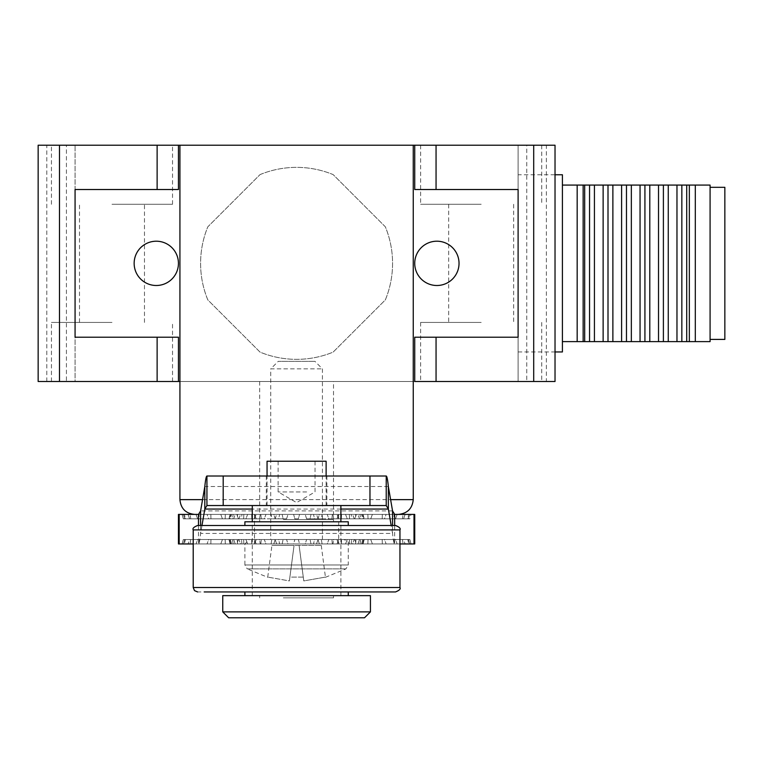 <?xml version="1.0" encoding="UTF-8"?>
<svg xmlns="http://www.w3.org/2000/svg" width="763" height="763" viewBox="0 0 763 763"><rect width="100%" height="100%" fill="white"/><g stroke="black" fill="none" stroke-linecap="round" stroke-linejoin="round"><path stroke-width="0.57" stroke-dasharray="3.81 2.86" d="M111.989 381.5L51.445 381.5L111.989 381.5M481.186 381.5L420.632 381.5L481.186 381.5M179.925 145.218L413.25 145.218L179.925 145.218L179.925 381.5L414.729 381.5L414.729 337.198L518.106 337.198L518.106 189.52L414.729 189.52L414.729 145.218M46.801 381.5L46.801 145.218L66.419 145.218L66.419 381.5L38.15 381.5M66.419 381.5L75.07 381.5L75.07 145.218L75.07 381.5L526.756 381.5L526.756 145.218L546.375 145.218L546.375 381.5L526.756 381.5M546.375 145.218L555.025 145.218L555.025 381.5L546.375 381.5M111.989 322.425L51.445 322.425L111.989 322.425M481.186 322.425L420.632 322.425L481.186 322.425M260.04 174.593A95.995 95.995 0 0 1 333.135 174.593L385.344 226.811A95.995 95.995 0 0 1 385.344 299.907L333.135 352.115A95.995 95.995 0 0 1 260.04 352.115L207.822 299.907A95.995 95.995 0 0 1 207.822 226.811L260.04 174.593L207.822 226.811A95.995 95.995 0 0 0 207.822 299.907L260.04 352.115A95.995 95.995 0 0 0 333.135 352.115L385.344 299.907A95.995 95.995 0 0 0 385.344 226.811L333.135 174.593A95.995 95.995 0 0 0 260.04 174.593M178.447 145.218L178.447 189.52L75.07 189.52L75.07 337.198L178.447 337.198L178.447 381.5M66.419 145.218L518.106 145.218L518.106 381.5L518.106 145.218L526.756 145.218M111.989 145.218L51.445 145.218L111.989 145.218M481.186 145.218L420.632 145.218L481.186 145.218M46.801 145.218L38.15 145.218M134.145 263.359A22.156 22.156 0 0 0 167.364 282.539A22.156 22.156 0 0 0 167.364 244.17A22.156 22.156 0 0 0 134.145 263.359M414.729 263.359A22.156 22.156 0 0 0 447.957 282.539A22.156 22.156 0 0 0 447.957 244.17A22.156 22.156 0 0 0 414.729 263.359M111.989 204.284L172.533 204.284L111.989 204.284M481.186 204.284L420.632 204.284L481.186 204.284M518.106 174.756L518.106 351.962L518.106 174.756L555.025 174.756M562.407 174.756L562.407 351.962M562.407 185.085L562.407 341.624L562.407 185.085M583.142 185.085L577.171 185.085L577.171 341.624L583.142 341.624L583.142 185.085L584.677 185.085L584.677 341.624L583.142 341.624M584.677 185.085L695.312 185.085L695.312 341.624L584.677 341.624M689.342 341.624L689.342 185.085M589.551 185.085L589.551 341.624M686.719 341.624L686.719 185.085M710.086 185.085L710.086 341.624M594.425 185.085L594.425 341.624M681.845 341.624L681.845 185.085M710.086 187.307L710.086 339.411L710.086 187.307M603.132 185.085L603.132 341.624M676.972 341.624L676.972 185.085M724.85 187.307L724.85 339.411M608.006 185.085L608.006 341.624M668.264 341.624L668.264 185.085M612.88 185.085L612.88 341.624M663.39 341.624L663.39 185.085M621.597 185.085L621.597 341.624M658.517 341.624L658.517 185.085M626.471 185.085L626.471 341.624M649.799 341.624L649.799 185.085M631.344 185.085L631.344 341.624M644.926 341.624L644.926 185.085M640.052 185.085L640.052 341.624M287.966 543.943L273.812 543.943L287.966 543.943L273.812 543.943L287.966 543.943L286.583 539.517L287.966 543.943M276.654 543.943L254.68 543.943L276.654 543.943L254.68 543.943L276.654 543.943L275.119 539.517L276.654 543.943M265.953 543.943L236.826 543.943L265.953 543.943L236.826 543.943L265.953 543.943L264.303 539.517L265.953 543.943M256.177 543.943L220.784 543.943L256.177 543.943L220.784 543.943L256.177 543.943L254.47 539.517L256.177 543.943M247.632 543.943L207.04 543.943L247.632 543.943L207.04 543.943L247.632 543.943L245.924 539.517L247.632 543.943M240.564 543.943L196.024 543.943L240.564 543.943L196.024 543.943L240.564 543.943L238.905 539.517L240.564 543.943M235.214 543.943L188.06 543.943L235.214 543.943L188.06 543.943L235.214 543.943L233.65 539.517L235.214 543.943M231.714 543.943L183.397 543.943L231.714 543.943L183.397 543.943L231.714 543.943L230.302 539.517L231.714 543.943M230.197 543.943L182.138 543.943L230.197 543.943L228.967 539.517L230.197 543.943M293.631 543.943L299.535 543.943L293.631 543.943L299.535 543.943L293.631 543.943L294.823 539.517L293.631 543.943M305.21 543.943L319.363 543.943L305.21 543.943L319.363 543.943L305.21 543.943L306.592 539.517L305.21 543.943M316.521 543.943L338.495 543.943L316.521 543.943L338.495 543.943L316.521 543.943L318.057 539.517L316.521 543.943M327.222 543.943L356.35 543.943L327.222 543.943L356.35 543.943L327.222 543.943L328.863 539.517L327.222 543.943M336.998 543.943L372.392 543.943L336.998 543.943L372.392 543.943L336.998 543.943L338.696 539.517L336.998 543.943M345.544 543.943L386.126 543.943L345.544 543.943L386.126 543.943L345.544 543.943L347.251 539.517L345.544 543.943M352.601 543.943L397.141 543.943L352.601 543.943L397.141 543.943L352.601 543.943L354.261 539.517L352.601 543.943M357.961 543.943L405.105 543.943L357.961 543.943L405.105 543.943L357.961 543.943L359.526 539.517L357.961 543.943M361.452 543.943L409.769 543.943L361.452 543.943L409.769 543.943L361.452 543.943L362.873 539.517L361.452 543.943M362.978 543.943L411.038 543.943L362.978 543.943L364.209 539.517L362.978 543.943M338.677 543.943L254.499 543.943L338.677 543.943L338.677 514.405L254.499 514.405L338.677 514.405M178.447 543.943L414.729 543.943M399.955 543.943L193.211 543.943M275.176 539.517L278.657 539.517L279.63 543.943L278.657 539.517L286.583 539.517L275.176 539.517L273.812 543.943L275.176 539.517L283.102 539.517L275.176 539.517M282.148 543.943L283.102 539.517L282.148 543.943M256.196 539.517L259.515 539.517L260.231 543.943L259.515 539.517L275.119 539.517L256.196 539.517L254.68 543.943L256.196 539.517L271.8 539.517L256.196 539.517M271.103 543.943L271.8 539.517L271.103 543.943M238.428 539.517L241.489 539.517L241.938 543.943L241.489 539.517L264.303 539.517L238.428 539.517L236.826 543.943L238.428 539.517L261.242 539.517L238.428 539.517M260.832 543.943L261.242 539.517L260.832 543.943M222.434 539.517L225.142 539.517L225.304 543.943L225.142 539.517L254.47 539.517L222.434 539.517L220.784 543.943L222.434 539.517L251.771 539.517L222.434 539.517M251.647 543.943L251.771 539.517L251.647 543.943M208.7 539.517L210.969 539.517L210.836 543.943L210.969 539.517L245.924 539.517L208.7 539.517L207.04 543.943L208.7 539.517L243.655 539.517L208.7 539.517M243.826 543.943L243.655 539.517L243.826 543.943M197.627 539.517L199.391 539.517L198.981 543.943L199.391 539.517L238.905 539.517L197.627 539.517L196.024 543.943L197.627 539.517L237.14 539.517L197.627 539.517M237.617 543.943L237.14 539.517L237.617 543.943M189.558 539.517L190.769 539.517L190.082 543.943L190.769 539.517L233.65 539.517L189.558 539.517L188.06 543.943L189.558 539.517L232.438 539.517L189.558 539.517M233.192 543.943L232.438 539.517L233.192 543.943M184.751 539.517L185.361 539.517L184.427 543.943L185.361 539.517L230.302 539.517L184.751 539.517L183.397 543.943L184.751 539.517L229.692 539.517L184.751 539.517M230.693 543.943L229.692 539.517L230.693 543.943M183.339 539.517L182.176 543.943L183.339 539.517L228.967 539.517L183.339 539.517M298.352 539.517L294.823 539.517L298.352 539.517L294.823 539.517L298.352 539.517L299.535 543.943L298.352 539.517M317.99 539.517L314.509 539.517L313.545 543.943L314.509 539.517L306.592 539.517L317.99 539.517L319.363 543.943L317.99 539.517L310.064 539.517L317.99 539.517M311.018 543.943L310.064 539.517L311.018 543.943M336.979 539.517L333.66 539.517L332.945 543.943L333.66 539.517L318.057 539.517L336.979 539.517L338.495 543.943L336.979 539.517L321.376 539.517L336.979 539.517M322.072 543.943L321.376 539.517L322.072 543.943M354.738 539.517L351.676 539.517L351.238 543.943L351.676 539.517L328.863 539.517L354.738 539.517L356.35 543.943L354.738 539.517L331.924 539.517L354.738 539.517M332.334 543.943L331.924 539.517L332.334 543.943M370.732 539.517L368.024 539.517L367.861 543.943L368.024 539.517L338.696 539.517L370.732 539.517L372.392 543.943L370.732 539.517L341.404 539.517L370.732 539.517M341.519 543.943L341.404 539.517L341.519 543.943M384.476 539.517L382.206 539.517L382.33 543.943L382.206 539.517L347.251 539.517L384.476 539.517L386.126 543.943L384.476 539.517L349.521 539.517L384.476 539.517M349.34 543.943L349.521 539.517L349.34 543.943M395.549 539.517L393.775 539.517L394.194 543.943L393.775 539.517L354.261 539.517L395.549 539.517L397.141 543.943L395.549 539.517L356.025 539.517L395.549 539.517M355.558 543.943L356.025 539.517L355.558 543.943M403.608 539.517L402.397 539.517L403.083 543.943L402.397 539.517L359.526 539.517L403.608 539.517L405.105 543.943L403.608 539.517L360.727 539.517L403.608 539.517M359.983 543.943L360.727 539.517L359.983 543.943M408.424 539.517L407.804 539.517L408.749 543.943L407.804 539.517L362.873 539.517L408.424 539.517L409.769 543.943L408.424 539.517L363.484 539.517L408.424 539.517M362.482 543.943L363.484 539.517L362.482 543.943M409.836 539.517L410.999 543.943L409.836 539.517L364.209 539.517L409.836 539.517L411.038 543.943M392.554 525.488L392.554 533.432C393.269 540.347 393.975 543.857 394.671 543.943L394.671 525.488M178.447 514.405L414.729 514.405M198.494 525.488L198.494 543.943C199.21 543.809 199.916 540.309 200.612 533.432L200.612 525.488M299.535 514.405L293.631 514.405L299.535 514.405L293.631 514.405L299.535 514.405L298.352 518.84L294.823 518.84L293.631 514.405L294.823 518.84L298.352 518.84L299.535 514.405L298.352 518.84L294.823 518.84L293.631 514.405L294.823 518.84L298.352 518.84L299.535 514.405M319.363 514.405L305.21 514.405L319.363 514.405L305.21 514.405L319.363 514.405L317.99 518.84L314.509 518.84L313.545 514.405L314.509 518.84L317.99 518.84L310.064 518.84L311.018 514.405L310.064 518.84L306.592 518.84L314.509 518.84L306.592 518.84L305.21 514.405L306.592 518.84L317.99 518.84L319.363 514.405M338.495 514.405L316.521 514.405L338.495 514.405L316.521 514.405L338.495 514.405L336.979 518.84L333.66 518.84L332.945 514.405L333.66 518.84L336.979 518.84L321.376 518.84L322.072 514.405L321.376 518.84L318.057 518.84L333.66 518.84L318.057 518.84L316.521 514.405L318.057 518.84L336.979 518.84L338.495 514.405M356.35 514.405L327.222 514.405L356.35 514.405L327.222 514.405L356.35 514.405L354.738 518.84L351.676 518.84L351.238 514.405L351.676 518.84L354.738 518.84L331.924 518.84L332.334 514.405L331.924 518.84L328.863 518.84L351.676 518.84L328.863 518.84L327.222 514.405L328.863 518.84L354.738 518.84L356.35 514.405M372.392 514.405L336.998 514.405L372.392 514.405L336.998 514.405L372.392 514.405L370.732 518.84L368.024 518.84L367.861 514.405L368.024 518.84L370.732 518.84L341.404 518.84L341.519 514.405L341.404 518.84L338.696 518.84L368.024 518.84L338.696 518.84L336.998 514.405L338.696 518.84L370.732 518.84L372.392 514.405M386.126 514.405L345.544 514.405L386.126 514.405L345.544 514.405L386.126 514.405L384.476 518.84L382.206 518.84L382.33 514.405L382.206 518.84L384.476 518.84L349.521 518.84L349.34 514.405L349.521 518.84L347.251 518.84L382.206 518.84L347.251 518.84L345.544 514.405L347.251 518.84L384.476 518.84L386.126 514.405M397.141 514.405L352.601 514.405L397.141 514.405L352.601 514.405L397.141 514.405L395.549 518.84L393.775 518.84L394.194 514.405L393.775 518.84L356.025 518.84L355.558 514.405L356.025 518.84L354.261 518.84L393.775 518.84L354.261 518.84L352.601 514.405L354.261 518.84L395.549 518.84L397.141 514.405M405.105 514.405L357.961 514.405L405.105 514.405L357.961 514.405L405.105 514.405L403.608 518.84L402.397 518.84L403.083 514.405L402.397 518.84L360.727 518.84L359.983 514.405L360.727 518.84L359.526 518.84L402.397 518.84L359.526 518.84L357.961 514.405L359.526 518.84L403.608 518.84L405.105 514.405M409.769 514.405L361.452 514.405L409.769 514.405L361.452 514.405L409.769 514.405L408.424 518.84L407.804 518.84L408.749 514.405L407.804 518.84L363.484 518.84L362.482 514.405L363.484 518.84L362.873 518.84L407.804 518.84L362.873 518.84L361.452 514.405L362.873 518.84L408.424 518.84L409.769 514.405M410.999 514.405L362.978 514.405L410.999 514.405L409.845 518.84L364.209 518.84L409.836 518.84M362.978 514.405L364.209 518.84L362.978 514.405M273.812 514.405L287.966 514.405L273.812 514.405L287.966 514.405L273.812 514.405L275.176 518.84L278.657 518.84L279.63 514.405L278.657 518.84L275.176 518.84L283.102 518.84L282.148 514.405L283.102 518.84L286.583 518.84L278.657 518.84L286.583 518.84L287.966 514.405L286.583 518.84L275.176 518.84L273.812 514.405M254.68 514.405L276.654 514.405L254.68 514.405L276.654 514.405L254.68 514.405L256.196 518.84L259.515 518.84L260.231 514.405L259.515 518.84L256.196 518.84L271.8 518.84L271.103 514.405L271.8 518.84L275.119 518.84L259.515 518.84L275.119 518.84L276.654 514.405L275.119 518.84L256.196 518.84L254.68 514.405M236.826 514.405L265.953 514.405L236.826 514.405L265.953 514.405L236.826 514.405L238.428 518.84L241.489 518.84L241.938 514.405L241.489 518.84L238.428 518.84L261.242 518.84L260.832 514.405L261.242 518.84L264.303 518.84L241.489 518.84L264.303 518.84L265.953 514.405L264.303 518.84L238.428 518.84L236.826 514.405M220.784 514.405L256.177 514.405L220.784 514.405L256.177 514.405L220.784 514.405L222.434 518.84L225.142 518.84L225.304 514.405L225.142 518.84L222.434 518.84L251.771 518.84L251.647 514.405L251.771 518.84L254.47 518.84L225.142 518.84L254.47 518.84L256.177 514.405L254.47 518.84L222.434 518.84L220.784 514.405M207.04 514.405L247.632 514.405L207.04 514.405L247.632 514.405L207.04 514.405L208.7 518.84L210.969 518.84L210.836 514.405L210.969 518.84L208.7 518.84L243.655 518.84L243.826 514.405L243.655 518.84L245.924 518.84L210.969 518.84L245.924 518.84L247.632 514.405L245.924 518.84L208.7 518.84L207.04 514.405M196.024 514.405L240.564 514.405L196.024 514.405L240.564 514.405L196.024 514.405L197.627 518.84L199.391 518.84L198.981 514.405L199.391 518.84L237.14 518.84L237.617 514.405L237.14 518.84L238.905 518.84L199.391 518.84L238.905 518.84L240.564 514.405L238.905 518.84L197.627 518.84L196.024 514.405M188.06 514.405L235.214 514.405L188.06 514.405L235.214 514.405L188.06 514.405L189.558 518.84L190.769 518.84L190.082 514.405L190.769 518.84L232.438 518.84L233.192 514.405L232.438 518.84L233.65 518.84L190.769 518.84L233.65 518.84L235.214 514.405L233.65 518.84L189.558 518.84L188.06 514.405M183.397 514.405L231.714 514.405L183.397 514.405L231.714 514.405L183.397 514.405L184.751 518.84L185.361 518.84L184.427 514.405L185.361 518.84L229.692 518.84L230.693 514.405L229.692 518.84L230.302 518.84L185.361 518.84L230.302 518.84L231.714 514.405L230.302 518.84L184.751 518.84L183.397 514.405M182.176 514.405L230.197 514.405L182.176 514.405L183.339 518.84L182.176 514.405M230.197 514.405L228.967 518.84L183.32 518.84L228.967 518.84L230.197 514.405M394.671 514.405L198.494 514.405M201.985 525.488L200.612 533.432L392.554 533.432L391.19 525.488M228.967 518.84L230.13 514.405M206.935 505.545L386.231 505.545M296.588 505.545L266.316 505.545L296.588 505.545M206.935 476.017L386.231 476.017M296.588 476.017L266.316 476.017L296.588 476.017M320.737 595.636L252.286 595.636L320.737 595.636M320.737 505.545L252.286 505.545L320.737 505.545M370.427 595.636L222.748 595.636M312.687 505.545L267.05 505.545L312.687 505.545M370.427 611.878L222.748 611.878M267.05 461.243L326.125 461.243M364.514 617.782L228.652 617.782M306.65 461.243L278.123 461.243L306.65 461.243M306.65 491.935L278.123 491.935L306.65 491.935M413.25 381.5L179.925 381.5L413.25 381.5L413.25 145.218M398.486 514.405L194.689 514.405L398.486 514.405M333.507 514.405L259.668 514.405L333.507 514.405L333.507 381.5L259.668 381.5L333.507 381.5M197.646 525.488L388.93 525.488M261.06 591.945L197.646 591.945M278.028 525.488L348.271 525.488L278.028 525.488M278.028 591.945L348.271 591.945L278.028 591.945M244.894 521.797L348.271 521.797M278.028 595.636L348.271 595.636L278.028 595.636M283.331 521.797L333.507 521.797L283.331 521.797M283.331 595.636L333.507 595.636L283.331 595.636M283.331 519.574L333.507 519.574L283.331 519.574M283.331 597.849L333.507 597.849L283.331 597.849M270.741 539.517L322.425 539.517L270.741 539.517L270.741 368.844L322.425 368.844L270.741 368.844L278.247 361.338L314.928 361.338L278.247 361.338M343.846 539.517L249.329 539.517L343.846 539.517C347.69 541.053 349.168 542.531 348.271 543.943L244.894 543.943L348.271 543.943L348.271 564.982L244.894 564.982L244.894 543.943L249.329 539.517M325.458 577.305L345.954 568.874L348.271 564.982L244.894 564.982L247.212 568.874L345.954 568.874L247.212 568.874L267.708 577.305M303.283 577.095L289.892 577.095L289.387 580.92L267.737 577.095L289.387 580.92L289.892 577.095L303.283 577.095L303.779 580.92L325.429 577.095L303.779 580.92L299.106 545.421L303.283 577.095M294.06 545.421L289.892 577.095L294.06 545.421L321.261 545.421L271.914 545.421L294.06 545.421L289.387 580.92L294.06 545.421M267.737 577.095L271.914 545.421L267.737 577.095M299.106 545.421L303.779 580.92L299.106 545.421M321.261 545.421L325.429 577.095L321.261 545.421M340.889 509.055L252.286 509.055M392.554 510.905L200.612 510.905M388.357 486.527L204.818 486.527M413.25 499.641L179.925 499.641M202.557 499.641L390.618 499.641M193.211 529.913L399.955 529.913M399.955 587.51L193.211 587.51M172.533 381.5L172.533 322.425M51.445 381.5L51.445 322.425M420.632 322.425L420.632 381.5M541.73 322.425L541.73 381.5M144.474 322.425L144.474 204.284M79.495 322.425L79.495 204.284M448.692 204.284L448.692 322.425M513.671 204.284L513.671 322.425M172.533 204.284L172.533 145.218M51.445 204.284L51.445 145.218M420.632 145.218L420.632 204.284M541.73 145.218L541.73 204.284M518.106 351.962L555.025 351.962M183.32 539.517L182.138 543.943M230.13 543.943L228.948 539.517M363.045 543.943L364.228 539.517M254.499 514.405L254.499 543.943M363.045 514.405L364.228 518.84M183.32 518.84L182.138 514.405M266.316 476.017L266.316 505.545M326.86 476.017L326.86 505.545M340.889 595.636L340.889 521.797M252.286 595.636L252.286 521.797M326.125 505.545L326.125 476.017M267.05 505.545L267.05 476.017M278.123 461.243L278.123 491.935L296.588 502.598L315.043 491.935L315.043 461.243M259.668 381.5L259.668 514.405M259.668 519.574L259.668 521.797M333.507 519.574L333.507 521.797M259.668 595.636L259.668 597.849M333.507 595.636L333.507 597.849M322.425 539.517L322.425 368.844L314.928 361.338"/><path stroke-width="1.14" d="M390.618 499.641L413.25 499.641L413.25 145.218L414.729 145.218L414.729 189.52L518.106 189.52L518.106 337.198L414.729 337.198L414.729 381.5L555.025 381.5L555.025 145.218L436.054 145.218L436.054 189.52M157.121 189.52L157.121 145.218L38.15 145.218L38.15 381.5L179.925 381.5L179.925 499.641L202.557 499.641M134.145 263.359A22.156 22.156 0 0 1 167.364 244.17A22.156 22.156 0 0 1 167.364 282.539A22.156 22.156 0 0 1 134.145 263.359M414.729 263.359A22.156 22.156 0 0 1 447.957 244.17A22.156 22.156 0 0 1 447.957 282.539A22.156 22.156 0 0 1 414.729 263.359M413.25 145.218L178.447 145.218L178.447 189.52L75.07 189.52L75.07 337.198L178.447 337.198L178.447 381.5M38.15 145.218L38.15 381.5M157.121 145.218L178.447 145.218M414.729 145.218L436.054 145.218M555.025 174.756L562.407 174.756L562.407 351.962L555.025 351.962M562.407 185.085L577.171 185.085L577.171 341.624L583.142 341.624L583.142 185.085L577.171 185.085M583.142 341.624L695.312 341.624L695.312 185.085L583.142 185.085M584.677 341.624L584.677 185.085M689.342 185.085L689.342 341.624M589.551 341.624L589.551 185.085M695.312 185.085L710.086 185.085L710.086 341.624L695.312 341.624M686.719 185.085L686.719 341.624M594.425 341.624L594.425 185.085M681.845 185.085L681.845 341.624M603.132 341.624L603.132 185.085M710.086 187.307L724.85 187.307L724.85 339.411L710.086 339.411M676.972 185.085L676.972 341.624M608.006 341.624L608.006 185.085M668.264 185.085L668.264 341.624M612.88 341.624L612.88 185.085M663.39 185.085L663.39 341.624M621.597 341.624L621.597 185.085M658.517 185.085L658.517 341.624M626.471 341.624L626.471 185.085M649.799 185.085L649.799 341.624M631.344 341.624L631.344 185.085M644.926 185.085L644.926 341.624M640.052 341.624L640.052 185.085M193.211 543.943L178.447 543.943L178.447 514.405L198.494 514.405L198.494 525.488M414.004 543.943L414.004 514.405L414.729 514.405L414.729 543.943L399.955 543.943M414.004 514.405L394.671 514.405L392.554 510.905L388.357 486.527L388.357 509.055L340.889 509.055M394.671 525.488L394.671 514.405M392.554 525.488L392.554 510.905M252.286 509.055L204.818 509.055L204.818 486.527L200.612 510.905L200.612 525.488M200.612 510.905L198.494 514.405M391.19 525.488L388.357 509.055L386.231 505.545L206.935 505.545L204.818 509.055L201.985 525.488M204.818 486.527C205.514 479.65 206.229 476.15 206.935 476.017L206.935 505.545M386.231 505.545L386.231 476.017C386.936 476.102 387.642 479.612 388.357 486.527M386.231 476.017L206.935 476.017M336.836 595.636L370.427 595.636L370.427 611.878L222.748 611.878L222.748 595.636L336.836 595.636M326.125 476.017L326.125 461.243L267.05 461.243L267.05 476.017M222.748 611.878L228.652 617.782L364.514 617.782L370.427 611.878M179.925 145.218L179.925 381.5M413.25 499.641C412.316 508.549 407.385 513.47 398.486 514.405M193.211 529.913L399.955 529.913C400.861 528.501 399.383 527.023 395.53 525.488L197.646 525.488C193.792 527.023 192.314 528.501 193.211 529.913L193.211 587.51L399.955 587.51C400.861 588.922 399.383 590.4 395.53 591.945L204.236 591.945M348.271 525.488L348.271 521.797L244.894 521.797L244.894 525.488M533.699 145.218L533.699 381.5M436.054 337.198L436.054 381.5M157.121 381.5L157.121 337.198M59.476 145.218L59.476 381.5M179.171 543.943L179.171 514.405M223.197 505.545L223.197 476.017M369.969 505.545L369.969 476.017M562.407 341.624L577.171 341.624M340.889 521.797L340.889 505.545M252.286 521.797L252.286 505.545M179.925 499.641C180.812 508.597 185.733 513.518 194.689 514.405M399.955 529.913L399.955 587.51M193.211 587.51L194.508 590.638L197.646 591.945M244.894 591.945L244.894 595.636M348.271 591.945L348.271 595.636"/></g></svg>
